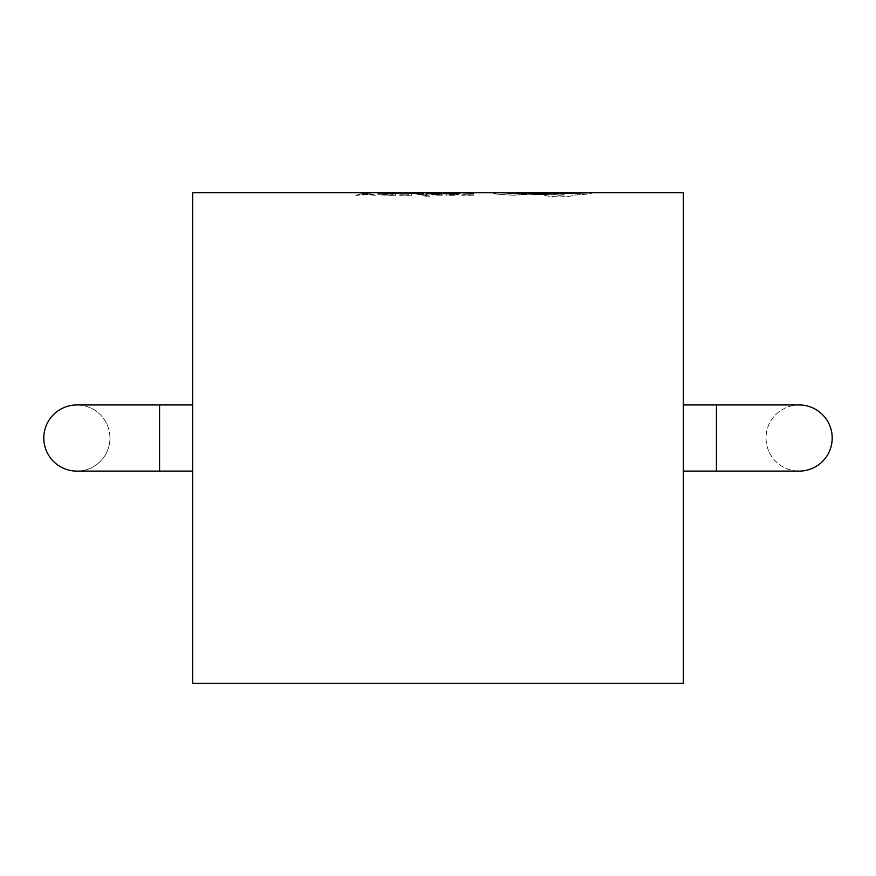 <?xml version="1.0" encoding="UTF-8"?>
<svg xmlns="http://www.w3.org/2000/svg" width="876" height="876" viewBox="0 0 876 876"><rect width="100%" height="100%" fill="white"/><g stroke="black" fill="none" stroke-linecap="round" stroke-linejoin="round"><path stroke-width="0.66" stroke-dasharray="4.38 3.29" d="M76.88 471.113A33.08 33.08 0 0 0 109.96 438.033A33.08 33.08 0 0 0 76.88 404.953M766.04 438.033A33.08 33.08 0 0 0 799.12 471.113A33.08 33.08 0 0 1 766.04 438.033A33.08 33.08 0 0 1 799.12 404.953A33.08 33.08 0 0 1 832.2 438.033A33.08 33.08 0 0 1 799.12 471.113A33.08 33.08 0 0 1 766.04 438.033A33.08 33.08 0 0 1 799.12 404.953M109.96 438.033A33.08 33.08 0 0 0 76.88 404.953A33.08 33.08 0 0 0 43.8 438.033A33.08 33.08 0 0 0 76.88 471.113A33.08 33.08 0 0 0 109.96 438.033M192.654 683.368L192.654 192.687M683.346 683.368L683.346 192.687M389.283 195.337L395.448 195.326L395.295 193.059L377.107 193.914L380.556 194.899L389.283 195.337M470.938 194.888L461.794 195.26L473.85 195.249L473.697 193.027L462.145 193.027L470.817 193.18L470.872 193.738L462.867 194.001L470.883 193.99L470.938 194.888L470.883 193.99M383.6 192.687L388.834 192.687M386.798 192.632L403.781 192.687M398.613 192.687L400.584 192.632M428.572 193.005L436.642 192.698M427.521 192.632L439.577 192.687M427.871 193.706L436.598 192.961M444.044 192.72L460.776 192.928M443.913 193.662L455.334 193.333L457.743 192.939L455.586 192.731M496.506 192.687L492.06 193.027L498.072 194.297L512.624 195.217L526.618 194.538L501.948 193.038L516.928 192.687M512.624 195.217L526.618 194.494L501.948 192.983L514.3 192.632L537.755 193.465L583.712 192.851L574.251 193.837L525.83 192.808L520.946 193.224L543.361 194.472C544.357 195.808 549.712 196.629 559.414 196.914C566.827 196.771 571.853 196.169 574.492 195.107L587.183 194.144L593.764 192.862L591.979 192.698M470.686 192.643L470.543 193.738M461.761 192.698L473.598 192.687L461.772 192.632M422.035 194.746L414.666 193.486L422.057 195.666L429.623 196.476L423.864 195.293L430.039 193.476L426.897 193.476L422.385 194.921M404.942 192.939L423.283 192.687M457.436 193.552L446.158 193.99L446.234 195.271L454.031 195.326L459.068 194.669L448.972 193.99L457.447 193.793M442.424 195.195L434.463 194.724L442.325 193.848L436.062 193.443L432.284 193.738L439.434 193.826L432.503 194.362L431.583 194.691L433.412 195.162L442.424 195.195L433.412 195.107L431.583 194.636L436.106 194.122M436.106 194.067L438.569 193.629L432.262 193.443L440.508 193.486L442.325 193.793L441.548 194.056L434.463 194.724L442.402 194.8M441.548 194.111L442.325 193.793L441.548 194.111M439.434 193.826L438.832 193.979L439.434 193.771M432.503 194.362L431.583 194.691L432.503 194.362M408.84 194.954L399.686 195.326L411.753 195.315L411.589 193.049L400.036 193.059L408.709 193.202L408.764 193.782L400.759 194.045L408.785 194.034L408.84 194.954L408.785 194.034M364.153 193.07L355.776 195.37L370.548 194.516L375.946 195.348L367.252 193.07L364.153 193.016L367.252 193.016L375.946 195.293L361.219 194.472L355.776 195.37M192.654 438.033L192.654 471.113L192.654 438.033M683.346 438.033L683.346 471.113L683.346 438.033M422.385 194.866L426.897 193.421L430.039 193.421L423.864 195.239L429.601 195.994L427.816 196.465L422.057 195.611L414.666 193.432L417.578 193.486M417.578 193.421L422.035 194.691M512.624 195.162L498.072 194.242L492.06 193.027M591.979 192.643L593.764 192.808L587.183 194.078L574.492 195.052C571.875 196.114 566.849 196.717 559.414 196.859C549.712 196.574 544.368 195.753 543.361 194.417L520.946 193.169L525.83 192.753L574.251 193.782L583.712 192.797L580.843 192.632M492.06 192.972L493.626 192.687M559.512 195.304L564.735 194.899L565.644 194.384L563.815 193.979L553.249 194.472L559.512 195.304L554.267 194.855L553.249 194.417L553.84 194.111L564.702 194.034L565.677 194.417L565.075 194.757L559.512 195.249M420.37 192.643L420.25 193.476L410.406 193.311L407.986 192.939L410.428 192.731M397.452 192.775L393.652 193.443L390.455 192.829M396.905 192.829L397.452 192.829M470.883 193.935L462.867 193.946L470.872 193.684L470.817 193.125L462.145 192.972L473.697 192.972L473.85 195.195L461.772 194.899M461.772 194.844L470.938 194.833M457.447 193.738L448.972 193.946L459.068 194.614L454.031 195.271L446.234 195.217L446.158 193.935L457.436 193.497M452.739 194.286L448.983 194.231L450.22 194.822L455.421 194.888L452.739 194.231L455.421 194.833L450.22 194.822M450.22 194.768L448.983 194.231M448.983 194.176L452.739 194.231M455.421 194.888L456.221 194.592L455.421 194.888M408.785 193.979L400.759 193.99L408.764 193.727L408.709 193.147L400.036 193.005L411.589 192.994L411.753 195.26L399.664 194.954M399.664 194.899L408.84 194.899M395.448 195.271L380.556 194.844L377.107 193.859L395.295 193.005L395.448 195.326M389.032 193.213L380.151 193.924L389.283 194.965L392.536 194.965L392.415 193.213L389.032 193.158L392.415 193.213M392.415 193.158L392.536 194.91L380.151 193.87L389.032 193.158M355.776 195.315L364.153 193.016M369.617 194.165L362.095 194.176L365.818 193.191L369.617 194.22L365.752 193.246L362.095 194.231L369.617 194.22M159.574 471.113L159.574 404.953M716.426 471.113L716.426 404.953M406.574 192.687L414.72 192.687M444.044 192.687L446.804 192.687M452.958 192.687L459.561 192.687M558.932 192.687L560.695 192.687M574.623 192.687L580.843 192.687"/><path stroke-width="1.31" d="M159.574 471.113L159.574 404.953L76.88 404.953A33.08 33.08 0 0 0 43.8 438.033A33.08 33.08 0 0 0 76.88 471.113L192.654 471.113M683.346 404.953L799.12 404.953A33.08 33.08 0 0 1 832.2 438.033A33.08 33.08 0 0 1 799.12 471.113A33.08 33.08 0 0 0 832.2 438.033M403.573 192.687L395.076 193.684L383.754 192.687L192.654 192.687L192.654 683.368L683.346 683.368L683.346 192.687L591.979 192.687L537.842 194.417L507.697 192.819L473.598 192.687L473.445 193.738L470.543 193.673L473.445 193.738M400.584 192.632L383.6 192.632L391.988 193.629L406.574 192.687M436.664 192.698L427.499 192.643L436.598 193.016M439.577 192.632L427.521 192.632L439.577 192.632L439.423 193.716L427.871 193.706L439.423 193.716L439.577 192.687L457.743 192.884L443.913 193.662L457.48 193.476L460.776 192.928L457.962 192.643L444.044 192.665L455.586 192.676M591.979 192.698L586.143 192.851M470.686 192.698L461.761 192.643L470.686 192.643L470.543 193.673M427.499 192.643L423.283 192.687L423.119 193.706L404.942 192.884L423.119 193.651L423.283 192.632L423.119 193.706L423.283 192.632L404.942 192.95M473.445 193.684L473.598 192.632L459.561 192.687M591.979 192.632L537.755 193.41L507.697 192.819M507.697 192.764L537.842 194.362L586.143 192.797M493.626 192.687L496.506 192.632M443.913 193.607L460.776 192.928M428.572 192.95L436.544 193.432L427.871 193.651M410.406 193.257L420.25 193.421L420.37 192.643L410.428 192.676L407.986 192.884L410.406 193.257M410.428 192.676L420.37 192.698M386.798 192.632L383.6 192.687M394.025 193.267L397.452 192.775L389.919 192.775L394.025 193.267M389.919 192.829L397.452 192.829M716.426 404.953L716.426 471.113L799.12 471.113M159.574 404.953L192.654 404.953M388.834 192.687L398.613 192.687M516.928 192.687L558.932 192.687M560.695 192.687L574.623 192.687M683.346 471.113L716.426 471.113M446.804 192.632L453.078 192.632M414.72 192.632L423.283 192.632"/></g></svg>
